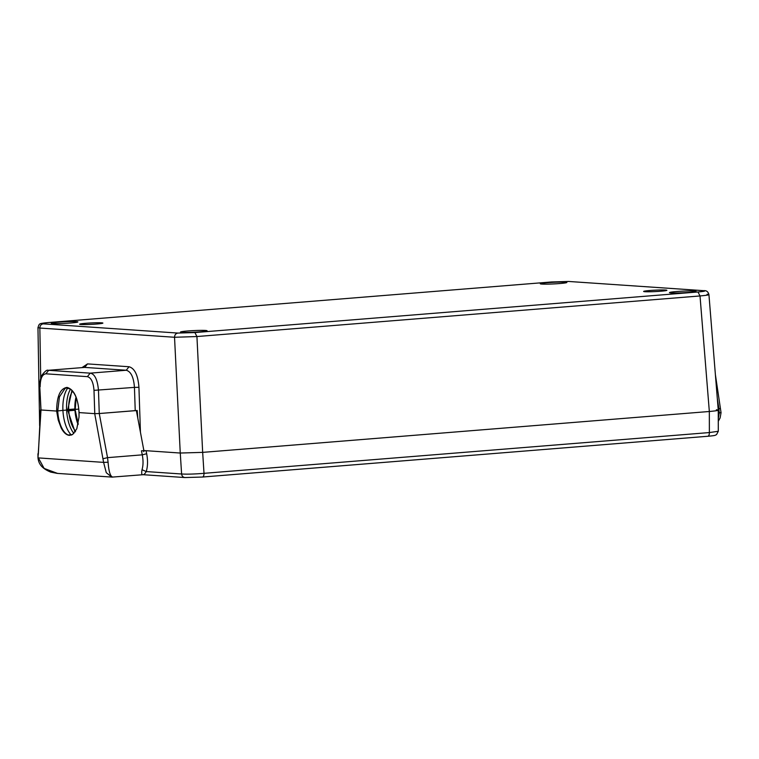 <?xml version="1.0" encoding="UTF-8"?>
<svg xmlns="http://www.w3.org/2000/svg" width="759" height="759" viewBox="0 0 759 759"><rect width="100%" height="100%" fill="white"/><g stroke="black" fill="none" stroke-linecap="round" stroke-linejoin="round"><path stroke-width="1.14" d="M112.503 477.126L57.276 473.388L50.758 472.117C40.54 467.942 38.567 462.8 37.988 457.857L41.005 409.983L56.64 411.055L62.921 410.382L56.64 411.055L58.234 420.097L61.166 427.953C63.595 432.573 66.337 435.04 69.382 435.372L72.551 434.546L76.792 428.797L79.031 417.023L79.078 412.583L94.714 413.655L103.594 462.373L38.358 457.905L44.136 468.426L57.57 473.417M74.951 410.059L74.648 409.623A0.664 0.588 -86.1 0 1 75.179 409.926L74.98 410.287A23.292 10.702 -94.6 0 0 78.101 424.528M75.094 432.013L67.893 410.828A0.664 0.588 -86.1 0 1 68.424 410.126A0.664 0.588 -86.1 0 1 67.807 409.509L68.699 409.499L68.794 410.79L66.669 410.742A26.612 12.229 -94.6 0 0 73.889 433.465M78.784 409.101L75.075 409.405L78.784 409.101M67.769 388.048A26.612 12.229 -94.6 0 0 62.921 410.382L67.153 410.04L62.921 410.382A26.612 12.229 -94.6 0 0 71.374 435.097M67.219 410.04L66.669 410.742M108.082 462.24L103.594 462.373L106.279 472.686L111.829 477.126L143.185 474.698L184.854 477.553L202.473 477.041L185.319 477.544C183.223 477.496 181.98 476.31 181.6 473.995L146.24 471.567C144.827 473.977 143.717 475.001 142.91 474.641C141.696 475.106 141.392 473.464 142.018 469.698C143.271 465.542 143.356 460.59 142.284 454.84L107.531 457.649L108.082 462.24C108.822 471.946 110.453 476.88 112.968 477.06M202.349 477.041C203.431 476.899 203.981 475.665 204.01 473.331C194.617 474.1 187.15 474.318 181.6 473.995L180.262 453.038L146.051 450.694L143.944 450.685L143.755 451.69L143.593 450.694L141.468 450.818L143.878 450.628L136.373 410.553M703.327 290.678C706.212 290.972 704.437 291.409 697.986 291.978L194.902 332.565L177.872 333.068L43.187 323.846C40.293 323.552 42.077 323.116 48.529 322.547L551.613 281.959L568.643 281.456L703.783 290.678C706.439 290.403 708.156 291.712 708.934 294.625L718.251 410.154L718.289 431.273L709.371 432.564L204.01 473.331L202.662 452.373L180.262 453.038L143.868 450.542M718.27 418.588L719.266 412.934L718.839 408.333L718.109 408.389M146.051 450.694L146.667 453.73C147.939 460.428 147.796 466.377 146.24 471.567L142.018 469.698M136.373 410.534L99.258 413.532L137.218 410.515L137.815 418.256M202.596 477.022L707.711 436.273C708.792 436.131 709.342 434.888 709.371 432.564L709.333 411.492C717.72 410.742 720.063 410.173 716.363 409.784C720.063 410.173 717.72 410.742 709.333 411.492L202.662 452.373L196.932 336.541L194.902 332.565M41.005 409.983L39.791 386.606C39.696 382.403 40.36 378.675 41.773 375.42C44.876 371.293 47.001 369.595 48.13 370.326M47.826 370.354L84.714 367.403L126.25 370.25L90.188 373.153C94.704 373.874 97.465 379.576 98.48 390.287L99.258 413.532L94.714 413.655M140.434 432.194L138.935 387.308C137.986 375.164 134.685 368.314 129.039 366.749L126.25 370.25C130.956 371.549 133.688 377.261 134.447 387.384L93.993 390.354L94.771 413.664L79.078 412.583C77.959 397.735 73.946 389.348 67.048 387.413C60.236 388.409 56.773 396.283 56.64 411.055L40.939 409.974L39.791 386.606M78.215 423.977L75.188 409.955A0.664 0.588 -86.1 0 1 75.264 410.239L68.794 410.79A23.292 10.702 85.4 0 0 75.615 431.197M143.707 450.704L143.755 451.69M68.462 410.116L74.629 409.623L75.169 408.911M52.807 323.514A13.311 0.816 -2.8 0 0 67.779 323.201A13.311 0.816 -2.8 0 0 77.883 321.911A13.311 0.816 -2.8 0 0 76.374 321.617A13.311 0.816 -2.8 0 0 61.403 321.93A13.311 0.816 -2.8 0 0 51.299 323.211A13.311 0.816 -2.8 0 0 52.807 323.514M541.784 284.065A13.311 0.816 -2.8 0 0 556.755 283.752A13.311 0.816 -2.8 0 0 566.859 282.462A13.311 0.816 -2.8 0 0 565.351 282.168A13.311 0.816 -2.8 0 0 550.379 282.481A13.311 0.816 -2.8 0 0 540.275 283.762A13.311 0.816 -2.8 0 0 541.784 284.065M182.008 332.357A13.311 0.816 -2.8 0 0 196.97 332.044A13.311 0.816 -2.8 0 0 207.084 330.763A13.311 0.816 -2.8 0 0 205.566 330.459A13.311 0.816 -2.8 0 0 190.604 330.772A13.311 0.816 -2.8 0 0 180.5 332.062A13.311 0.816 -2.8 0 0 182.008 332.357M670.975 292.908A13.311 0.816 -2.8 0 0 685.946 292.594A13.311 0.816 -2.8 0 0 696.05 291.314A13.311 0.816 -2.8 0 0 694.542 291.01A13.311 0.816 -2.8 0 0 679.571 291.323A13.311 0.816 -2.8 0 0 669.466 292.613A13.311 0.816 -2.8 0 0 670.975 292.908M96.64 324.027A11.641 0.712 -2.8 0 0 102.892 323.087A11.641 0.712 -2.8 0 0 85.881 323.287A11.641 0.712 -2.8 0 0 79.629 324.226A11.641 0.712 -2.8 0 0 96.64 324.027M660.634 291.238A11.641 0.712 -2.8 0 0 666.886 290.299A11.641 0.712 -2.8 0 0 649.865 290.507A11.641 0.712 -2.8 0 0 643.623 291.437A11.641 0.712 -2.8 0 0 660.634 291.238M48.282 322.566L48.405 322.547C38.7 323.77 39.582 322.964 37.959 327.613L39.847 328.04C39.98 325.649 41.09 324.254 43.187 323.846M40.711 378.267L39.847 328.049L174.532 337.271L196.932 336.541L700.016 295.953C708.498 295.166 710.841 294.615 707.046 294.302M129.039 366.749L87.513 363.903L82.067 367.574M177.872 333.068C175.765 333.467 174.655 334.871 174.532 337.271L180.253 453.028L202.672 452.373L709.333 411.492L700.016 295.953L697.986 291.978M48.13 370.316L84.723 367.403L87.513 363.903M79.6 412.507L79.078 412.583M70.502 389.158A26.612 12.229 -94.6 0 0 66.574 409.424L67.19 410.04L66.574 409.424L67.807 409.509L71.953 390.411M76.213 397.659L75.245 408.94L74.629 409.623L68.424 410.126M75.169 408.968A0.664 0.588 -86.1 0 1 74.667 409.613L75.198 409.917M69.553 435.315A23.652 10.863 85.4 0 1 68.291 435.002A23.652 10.863 85.4 0 1 57.731 411.008L59.439 396.843L64.904 388.684M79.031 417.023L79.002 412.573C78.462 401.577 75.72 393.826 70.758 389.348C67.124 387.849 65.17 387.631 64.904 388.674L65.359 388.447M707.711 436.273L202.473 477.041M38.329 454.262L40.597 409.926M99.268 413.532L107.531 457.649L103.148 458.702M146.667 453.73L142.284 454.84L141.468 450.818M720.348 408.902L718.839 408.333L717.312 398.541M719.266 412.934L720.68 412.592M76.023 397.166A23.292 10.702 -94.6 0 0 74.885 408.997L68.699 409.499A23.292 10.702 85.4 0 1 72.598 391.132M551.613 281.959L48.529 322.547M703.792 290.678L568.643 281.456M138.935 387.308L134.447 387.384L135.225 410.628M90.188 373.153L48.661 370.316L45.872 373.808L87.399 376.654L90.188 373.153M68.272 410.116L67.19 410.04M40.17 386.673C40.265 378.627 42.162 374.339 45.872 373.808M87.399 376.654C91.165 377.697 93.366 382.261 93.993 390.354M72.551 434.546L68.291 435.002M718.289 431.273L716.553 434.603C714.836 435.268 716.733 435.467 707.834 436.273M37.988 457.857L37.95 453.759M715.386 374.633L721.05 412.687L720.101 417.962L718.27 421.283M551.489 281.959L569.089 281.456M37.959 327.613L39.648 425.733M67.115 410.04L68.443 410.126"/></g></svg>
